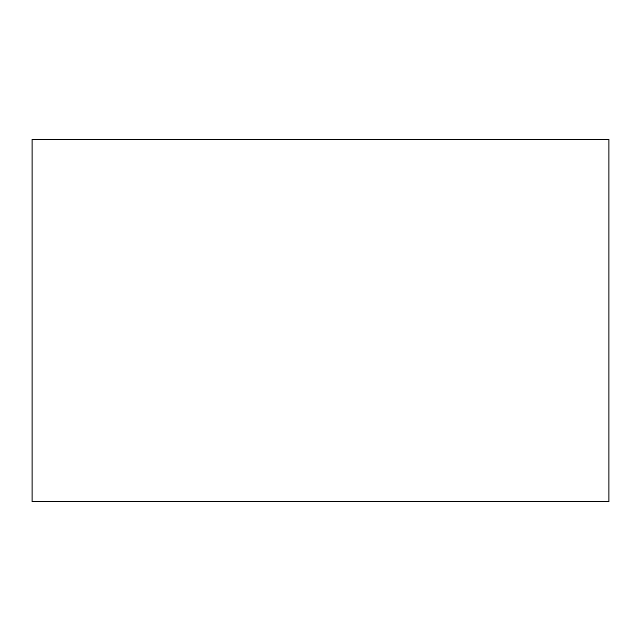<?xml version="1.0" encoding="UTF-8"?>
<svg xmlns="http://www.w3.org/2000/svg" width="641" height="641" viewBox="0 0 641 641"><rect width="100%" height="100%" fill="white"/><g stroke="black" fill="none" stroke-linecap="round" stroke-linejoin="round"><path stroke-width="0.96" d="M32.05 139.361L32.05 501.639L608.95 501.639L608.95 139.361L32.05 139.361"/></g></svg>
